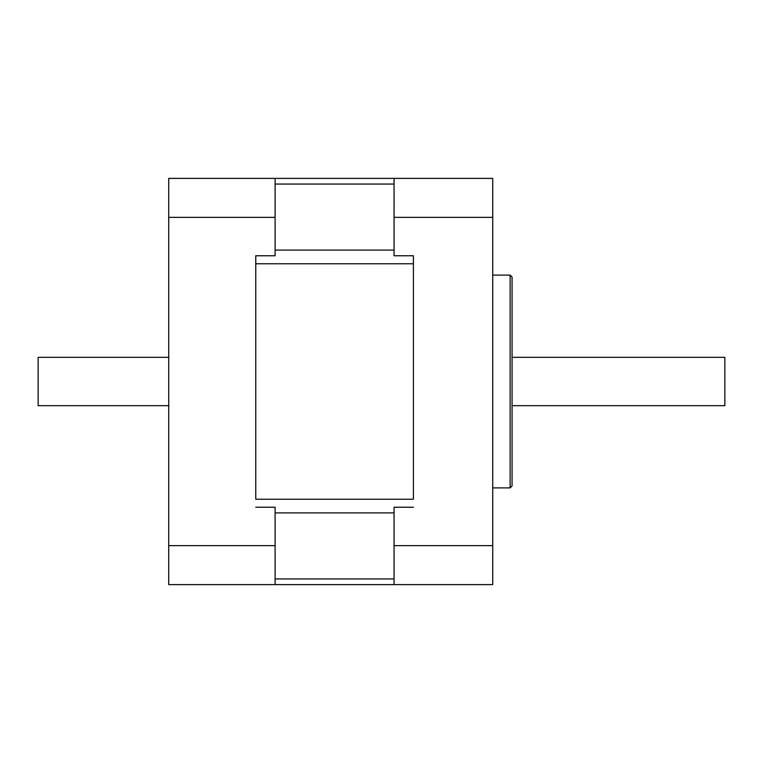 <?xml version="1.0" encoding="UTF-8"?>
<svg xmlns="http://www.w3.org/2000/svg" width="763" height="763" viewBox="0 0 763 763"><rect width="100%" height="100%" fill="white"/><g stroke="black" fill="none" stroke-linecap="round" stroke-linejoin="round"><path stroke-width="1.14" d="M255.767 499.221L255.767 255.767L255.767 499.221L413.412 499.221L413.412 255.767L413.412 499.221M413.412 178.389L275.109 178.389L275.109 255.767L255.767 255.767M255.767 507.233L275.109 507.233L275.109 584.611L492.726 584.611L492.726 178.389L394.07 178.389L394.07 217.36L492.726 217.36M394.07 217.36L394.07 255.767L413.412 255.767M413.412 507.233L394.07 507.233L394.07 545.64L492.726 545.64M394.07 545.64L394.07 584.611M512.068 381.5L512.068 277.045L510.132 275.109L510.132 487.891L512.068 485.955L512.068 381.5M275.109 584.611L168.718 584.611L168.718 217.36L275.109 217.36M275.109 545.64L168.718 545.64M275.109 178.389L168.718 178.389L168.718 217.36M512.068 357.322L724.85 357.322L724.85 405.678L512.068 405.678M168.718 405.678L38.15 405.678L38.15 357.322L168.718 357.322M275.109 512.898L394.07 512.898M394.07 578.945L275.109 578.945M394.07 250.102L275.109 250.102M255.767 263.779L413.412 263.779M275.109 184.055L394.07 184.055M492.726 487.891L510.132 487.891M492.726 275.109L510.132 275.109"/></g></svg>
